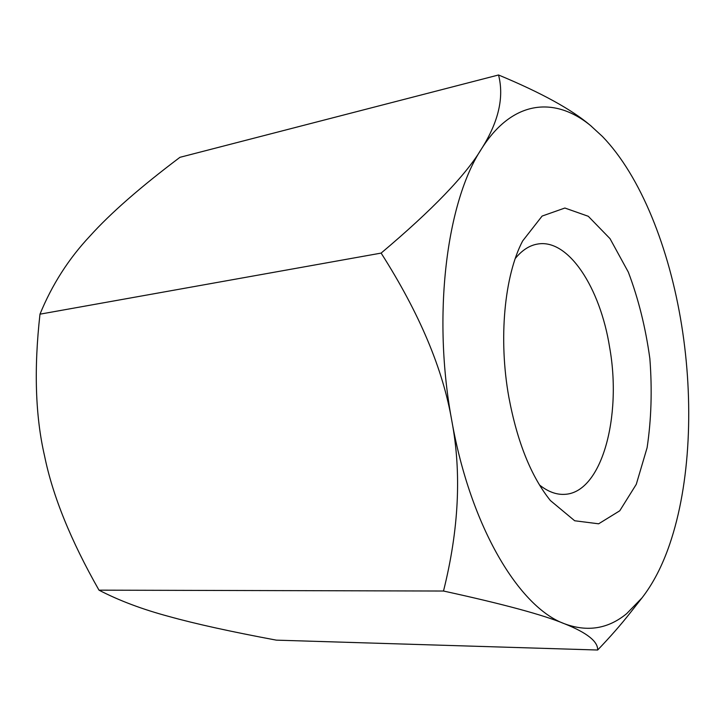 <?xml version="1.0" encoding="UTF-8"?>
<svg xmlns="http://www.w3.org/2000/svg" width="725" height="725" viewBox="0 0 725 725"><rect width="100%" height="100%" fill="white"/><g stroke="black" fill="none" stroke-linecap="round" stroke-linejoin="round"><path stroke-width="1.09" d="M381.123 253.097C419.494 313.3 443.075 369.297 451.865 421.107C432.046 315.493 446.582 201.559 481.554 148.797C465.84 175.151 432.363 209.924 381.123 253.097L39.984 314.17C33.83 368.952 35.353 416.204 44.56 455.925C52.68 495.882 70.823 540.623 98.999 590.159C119.145 600.626 142.517 609.408 169.124 616.522C195.161 623.781 230.894 631.656 276.343 640.148L597.654 650.017C598.034 641.498 587.005 632.753 564.585 623.799C519.472 607.55 470.652 527.338 451.865 421.107C461.662 472.954 458.88 529.594 443.501 591.029C503.304 604.088 543.668 615.008 564.585 623.799C587.558 632.209 608.257 628.829 626.681 613.64L642.015 597.871C653.18 583.48 662.396 565.627 669.673 544.312C690.399 483.702 693.961 401.75 681.618 325.09C669.365 248.503 640.846 176.211 602.493 136.536L590.612 125.615C572.016 109.656 541.33 92.782 498.537 74.983C504.256 97.204 498.592 121.818 481.554 148.797C512.847 99.153 555.894 96.343 591.636 126.467M508.868 397.291C498.283 338.756 504.455 275.391 522.643 240.963L542.119 216.059L564.884 208.03L588.283 216.286L610.024 238.661L628.33 272.129C638.426 298.782 645.603 327.618 649.863 358.639C652.255 389.851 651.331 419.558 647.099 447.742L636.278 484.327L619.757 510.79L598.632 523.803L574.689 520.768L550.384 500.54C531.135 476.524 517.297 442.105 508.868 397.291M98.999 590.159L443.501 591.029M642.015 597.871L629.798 613.386C620.872 624.751 610.16 636.958 597.654 650.017M39.984 314.17C52.019 284.753 68.648 258.752 89.873 236.16C110.381 213.358 140.414 187.077 179.954 157.316L498.537 74.983M515.267 258.49C521.538 250.832 528.38 246.138 535.802 244.407L537.497 244.071C568.445 238.371 600.237 287.888 609.607 347.212C622.168 416.866 601.632 493.39 564.249 494.359C556.093 494.731 547.837 491.595 539.472 484.971"/></g></svg>
